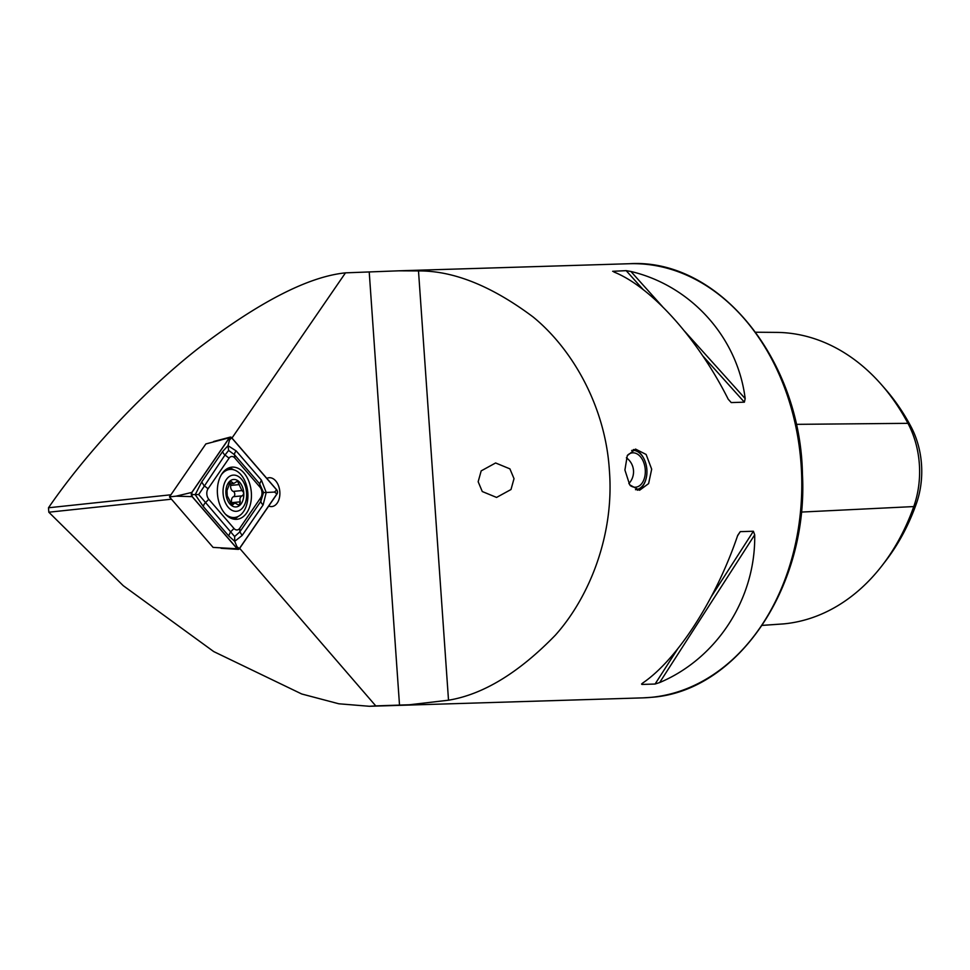 <?xml version="1.0" encoding="UTF-8"?>
<svg xmlns="http://www.w3.org/2000/svg" width="970" height="970" viewBox="0 0 970 970"><rect width="100%" height="100%" fill="white"/><g stroke="black" fill="none" stroke-linecap="round" stroke-linejoin="round"><path stroke-width="1.45" d="M478.161 481.738L482.284 491.535L496.567 497.428L510.996 489.523L514.015 478.659L509.905 468.862L495.609 462.969L481.181 470.886L478.161 481.738M268.714 506.049A14.477 9.36 84.4 0 0 271.467 506.582A14.477 9.36 84.4 0 0 271.879 506.558A14.477 9.36 84.4 0 0 279.809 491.547A14.477 9.36 84.4 0 0 269.454 477.713A14.477 9.36 84.4 0 0 269.042 477.737A14.477 9.36 84.4 0 0 266.823 478.392M651.682 469.189L648.603 483.606L639.569 490.262L629.7 484.818L624.91 470.013L627.275 455.67L635.532 449.086L646.117 454.457L651.682 469.189M659.648 682.553C717.169 658.327 755.836 598.235 754.696 534.846L753.399 531.245L740.268 531.645L737.709 535.367C716.018 599.46 677.339 659.552 642.661 683.074L641.934 684.432L655.077 684.032L659.648 682.553L754.696 534.846M641.558 684.044L642.952 682.868M613.864 271.976L613.913 272C651.282 286.902 697.769 338.627 728.179 399.143L731.235 402.574L744.378 402.174L745.178 398.621C737.6 337.402 691.113 285.677 630.912 271.479L626.171 270.654L612.652 271.309M231.975 438.052L345.49 272.849L398.864 270.812L418.494 270.921C453.536 270.666 491.717 286.004 533.063 316.935C572.3 348.909 605.498 406.466 609.39 470.486C614.446 534.421 589.639 596.95 555.313 635.229C518.768 672.828 483.169 694.484 448.516 700.207L409.437 704.766L375.766 705.893L239.663 548.341M345.49 272.849C308.375 276.62 259.208 301.876 197.953 348.642C139.668 394.414 83.772 456.3 48.5 507.771L48.815 512.208L123.238 585.674L213.739 651.585L301.731 693.986L338.821 703.784L369.376 706.281L375.766 705.893M755.703 332.225L776.546 332.395A208.271 158.753 88.2 0 1 881.439 384.641L885.173 388.909A202.306 154.206 88.2 0 1 910.915 426.497L907.944 423.332L796.164 424.351M916.323 503.769L913.764 506.57A208.271 158.753 88.2 0 1 882.118 565.534L885.586 561.048A202.306 154.206 88.2 0 0 916.323 503.769A77.515 59.085 -91.8 0 0 910.915 426.497M881.439 384.641A208.271 158.753 88.2 0 1 907.944 423.332A83.481 63.632 -91.8 0 1 913.764 506.57L801.269 512.075M882.118 565.534A208.271 158.753 88.2 0 1 784.063 623.855A83.481 63.632 88.2 0 1 782.693 623.965L762.214 625.395M48.815 512.208L171.447 499.198M48.5 507.771L170.926 494.785M246.695 512.9A26.202 16.939 84.4 0 0 249.532 483.266A26.202 16.939 84.4 0 0 231.83 467.152A26.202 16.939 84.4 0 0 222.106 473.542A26.202 16.939 84.4 0 0 219.256 503.175A26.202 16.939 84.4 0 0 236.959 519.289A26.202 16.939 84.4 0 0 246.695 512.9M234.801 457.986A6.899 4.462 84.4 0 0 229.078 458.167L208.053 488.759A6.899 4.462 84.4 0 0 208.792 499.283L233.988 528.456A6.899 4.462 84.4 0 0 239.723 528.274L260.736 497.683A6.899 4.462 84.4 0 0 260.008 487.158L234.801 457.986L234.461 454.7L228.617 450.444L225.004 454.991L229.078 458.167M231.66 437.688A2.752 1.782 84.4 0 0 230.205 437.118A2.752 1.782 84.4 0 0 229.369 437.761L191.817 492.42A2.752 1.782 84.4 0 0 192.108 496.628L237.129 548.753A2.752 1.782 84.4 0 0 238.208 549.359A2.752 1.782 84.4 0 0 239.42 548.68L276.983 494.021A2.752 1.782 84.4 0 0 276.692 489.814L231.66 437.688M192.108 496.628L176.055 496.167L169.471 496.895L205.858 443.933L229.369 437.761M169.471 496.895L213.097 547.407L237.129 548.753M229.429 437.858L191.878 492.517A2.619 1.697 84.4 0 0 192.157 496.519L237.177 548.644A2.619 1.697 84.4 0 0 239.36 548.583L276.911 493.924A2.619 1.697 84.4 0 0 276.632 489.911L231.612 437.797A2.619 1.697 84.4 0 0 229.429 437.858L229.514 439.943L231.612 437.797M222.736 451.365A4.826 2.922 34.5 0 0 225.004 454.991L198.704 494.542L234.643 536.531L239.857 531.839L260.881 501.247L263.525 492.542L266.216 492.493L263.149 504.873L242.124 535.464L234.716 541.333L228.653 535.876L203.445 506.704L195.225 494.676L201.724 481.957L222.736 451.365L228.023 445.703L236.219 450.953L261.415 480.126L266.216 492.493L274.534 492.069L276.911 493.924M234.643 536.531L234.716 541.333L236.983 546.728L239.36 548.583M228.617 450.444L228.023 445.703L229.514 439.943M198.704 494.542L191.963 494.603L191.878 492.517M263.525 492.542L259.669 483.872L260.008 487.158M237.614 481.084L233.746 483.484L230.557 481.108L226.98 490.602L227.283 495.876L232.06 505.321L234.873 503.006L239.141 505.297L240.305 501.829C239.42 498.883 240.051 496.882 242.197 495.84C244.185 494.045 244.076 492.287 241.894 490.565L237.492 481.096M233.794 475.094A18.163 11.737 84.4 0 0 223.076 493.221A18.163 11.737 84.4 0 0 235.88 511.311A18.163 11.737 84.4 0 0 246.61 493.184A18.163 11.737 84.4 0 0 233.794 475.094M225.476 514.197A24.129 15.605 84.4 0 0 233.612 517.531A24.129 15.605 84.4 0 0 234.582 517.483A24.129 15.605 84.4 0 0 247.811 492.687A24.129 15.605 84.4 0 0 230.836 469.395A24.129 15.605 84.4 0 0 229.866 469.444A24.129 15.605 84.4 0 0 221.366 474.694M229.866 469.444L228.823 469.553A24.129 15.605 84.4 0 0 223.791 471.432M228.423 516.804A24.129 15.605 84.4 0 0 232.57 517.628A24.129 15.605 84.4 0 0 233.54 517.58L234.582 517.483A25.293 16.357 84.4 0 1 231.975 518.659M228.835 483.981L233.746 483.484M235.637 506.958A13.786 8.912 84.4 0 0 243.785 493.196A13.786 8.912 84.4 0 0 234.049 479.459A13.786 8.912 84.4 0 0 225.901 493.221A13.786 8.912 84.4 0 0 235.637 506.958M230.145 503.466L234.873 503.006M230.557 483.812A2.716 1.758 -95.6 0 1 230.666 485.436A4.753 3.068 84.4 0 0 233.261 491.414A2.716 1.758 -95.6 0 1 234.764 494.045A2.716 1.758 -95.6 0 1 233.564 496.688A4.753 3.068 84.4 0 0 231.672 502.678A2.716 1.758 -95.6 0 1 231.781 503.309M631.664 450.456A19.715 12.743 -95.6 0 1 642.322 456.058A19.715 12.743 -95.6 0 1 643.837 458.531A19.715 12.743 -95.6 0 1 645.887 479.386A19.715 12.743 -95.6 0 1 635.471 489.668M633.483 449.546A20.685 13.374 -95.6 0 1 641.982 455.451A20.685 13.374 -95.6 0 1 643.571 458.046A20.685 13.374 -95.6 0 1 643.704 458.289M627.432 455.354A17.242 11.143 -95.6 0 1 632.428 452.857A17.242 11.143 -95.6 0 1 641.291 457.816A17.242 11.143 -95.6 0 1 644.917 476.052A17.242 11.143 -95.6 0 1 635.799 487.17A17.242 11.143 -95.6 0 1 630.257 485.582M645.802 479.641A20.685 13.374 -95.6 0 1 645.729 479.907A20.685 13.374 -95.6 0 1 637.46 490.214M642.88 697.866L651.44 697.321C737.794 691.428 808.349 586.571 802.457 474.657C800.747 359.288 718.491 258.141 629.53 263.719A217.183 165.543 88.2 0 1 801.438 470.147A217.183 165.543 88.2 0 1 651.343 697.321A217.183 165.543 88.2 0 1 642.88 697.866L369.376 706.281M418.494 270.921L448.516 700.207M369.23 272.121L399.519 705.166M784.063 623.855L762.226 625.371M731.235 402.574L728.215 399.216M744.378 402.174L702.559 355.65M643.437 289.872L626.171 270.654M745.178 398.621L684.771 331.4M662.401 306.52L630.912 271.479M655.077 684.032L677.787 648.736M711.24 596.756L753.399 531.245M737.515 535.913L740.268 531.645M233.685 469.795A26.202 16.939 84.4 0 0 228.871 467.867M229.975 469.444A25.293 16.357 84.4 0 0 227.065 468.74M176.055 496.167L191.817 492.42M233.903 519.168A26.202 16.939 84.4 0 0 238.123 516.464M274.534 492.069L276.632 489.911M191.963 494.603L192.157 496.519M236.983 546.728L237.177 548.644M261.415 480.126L259.669 483.872L234.461 454.7A4.826 2.716 -40.8 0 1 236.219 450.953M263.149 504.873A4.826 2.922 34.5 0 1 260.881 501.247L260.736 497.683M242.124 535.464L239.857 531.839L239.723 528.274M228.653 535.876L230.399 532.13L233.988 528.456M203.445 506.704A4.826 2.716 -40.8 0 1 205.203 502.957L208.792 499.283M201.724 481.957L203.991 485.582L208.053 488.759M229.211 482.223L231.684 481.969M230.666 485.436L239.299 484.588M233.261 491.414L241.894 490.565M233.564 496.688L242.197 495.84M231.672 502.678L240.305 501.829M230.836 504.691L232.994 504.485M629.53 263.719L398.864 270.812M213.606 441.508L230.205 437.118M221.075 548.292L238.208 549.359M628.875 483.557A17.242 17.242 0 0 0 626.39 457.779"/></g></svg>
